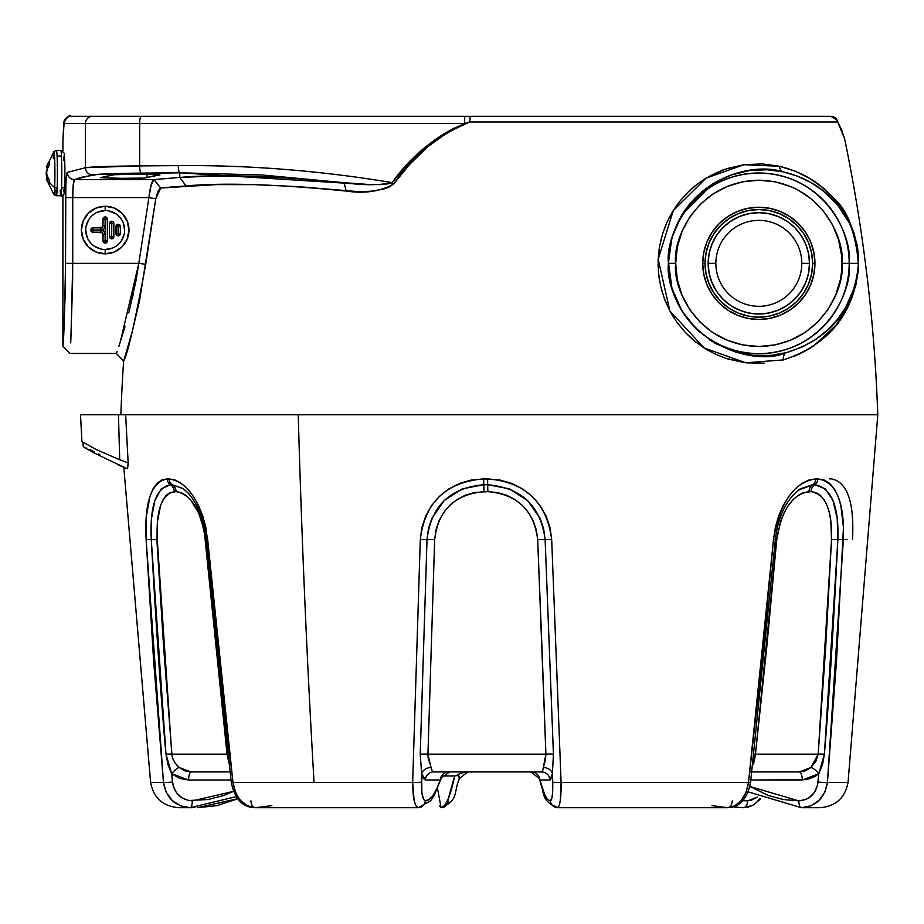 <?xml version="1.0" encoding="UTF-8"?>
<svg xmlns="http://www.w3.org/2000/svg" width="924" height="924" viewBox="0 0 924 924"><rect width="100%" height="100%" fill="white"/><g stroke="black" fill="none" stroke-linecap="round" stroke-linejoin="round"><path stroke-width="1.39" d="M103.026 219.103L105.117 219.103L105.186 216.932A2.16 2.16 0 0 0 103.026 219.103L103.026 225.791L105.117 225.791L103.026 225.791A2.091 2.091 0 0 1 100.935 227.882L100.935 229.972A4.181 4.181 0 0 0 105.117 225.791L105.117 219.103L103.026 219.103L103.661 217.567L105.186 216.932A2.16 2.16 0 0 1 107.346 219.103A2.16 2.16 0 0 0 105.186 216.932L105.255 219.103L107.346 219.103L105.117 219.103L105.117 225.791L103.892 228.748L100.935 229.972L92.862 230.041L100.935 230.111L103.892 231.335L105.117 234.292L105.117 240.979L103.026 240.979A2.16 2.16 0 0 0 105.186 243.139L105.255 219.103L105.186 243.139L103.188 241.811L102.414 232.813L92.1 232.04L90.933 230.873L90.933 229.21L92.931 227.882A2.16 2.16 0 0 0 90.771 230.041A2.16 2.16 0 0 0 92.931 232.201A2.16 2.16 0 0 1 90.771 230.041A2.16 2.16 0 0 1 92.931 227.882L92.931 229.972L92.931 227.882L102.414 227.269L103.026 219.103A2.16 2.16 0 0 1 105.186 216.932L106.71 217.567L107.346 219.103L107.346 240.979L106.71 242.515L105.186 243.139A2.16 2.16 0 0 1 103.026 240.979L105.117 240.979L105.117 234.292A4.181 4.181 0 0 0 100.935 230.111L92.931 230.111L100.935 229.972L100.935 227.882L92.931 227.882M115.997 226.438A2.16 2.16 0 0 1 118.156 224.278L118.156 226.368L120.328 226.438A2.16 2.16 0 0 0 118.156 224.278A2.16 2.16 0 0 0 115.997 226.438L118.156 226.368L118.156 224.278L119.693 224.902L120.328 226.438L118.237 226.438L118.237 233.645L120.328 233.645L120.328 226.438L120.328 233.645L115.997 233.645A2.16 2.16 0 0 0 118.156 235.805L118.156 233.714L118.156 235.805A2.16 2.16 0 0 0 120.328 233.645L118.988 235.643L117.336 235.643L116.158 234.477L115.997 233.645L118.087 233.645L118.087 226.438L115.997 226.438L115.997 233.645L116.158 225.606L118.156 224.278A2.16 2.16 0 0 1 120.328 226.438M109.517 223.423A2.16 2.16 0 0 1 111.677 221.252A2.16 2.16 0 0 0 109.517 223.423L111.608 223.423L111.677 221.252L111.746 223.423L113.837 223.423A2.16 2.16 0 0 0 111.677 221.252L113.202 221.887L113.837 223.423L111.746 223.423L111.677 238.831A2.16 2.16 0 0 0 113.837 236.66L111.746 236.66L113.837 236.66L113.837 223.423L113.675 237.491L111.677 238.831L111.608 236.66L109.517 236.66A2.16 2.16 0 0 0 111.677 238.831L110.141 238.196L109.517 236.66L111.608 236.66L111.608 223.423L109.517 223.423L109.517 236.66L109.517 223.423L110.141 221.887L111.677 221.252A2.16 2.16 0 0 1 113.837 223.423M105.197 210.58L105.186 210.58A19.462 19.462 0 0 1 124.648 230.041A19.462 19.462 0 0 1 105.186 249.503L105.186 249.503A19.462 19.462 0 0 1 85.724 230.041A19.462 19.462 0 0 1 105.186 210.58A19.462 19.462 0 0 1 124.648 230.041A19.462 19.462 0 0 1 105.186 249.503L105.186 253.834A23.793 23.793 0 0 0 128.979 230.041A23.793 23.793 0 0 0 105.186 206.248A23.793 23.793 0 0 1 128.979 230.041A23.793 23.793 0 0 1 105.186 253.834L105.186 249.503A19.462 19.462 0 0 1 85.724 230.041A19.462 19.462 0 0 1 105.186 210.58L105.186 206.248L105.186 210.58L97.736 212.058M709.124 253.465L712.011 243.959L709.124 253.465L708.154 263.352L715.857 263.352A42.978 42.978 0 0 0 758.835 306.318A42.978 42.978 0 0 0 801.801 263.352A42.978 42.978 0 0 0 758.835 220.374A42.978 42.978 0 0 0 715.857 263.352L708.258 263.352A50.566 50.566 0 0 1 758.835 212.786A50.566 50.566 0 0 1 809.401 263.352L801.801 263.352A42.978 42.978 0 0 1 758.835 306.318A42.978 42.978 0 0 1 715.857 263.352A42.978 42.978 0 0 1 758.835 220.374A42.978 42.978 0 0 1 801.801 263.352L809.401 263.352A50.566 50.566 0 0 0 758.835 212.786A50.566 50.566 0 0 0 708.258 263.352L708.154 263.352A50.681 50.681 0 0 1 758.835 212.67A50.681 50.681 0 0 1 809.505 263.352L808.535 253.465L805.647 243.959L808.535 253.465M144.283 178.066L113.779 178.413L100.543 177.57L114.865 174.59L145.415 174.139L159.979 174.902L144.283 178.066L159.552 174.74M703.799 252.402L706.987 241.88L703.799 252.402L702.714 263.352L705.024 263.352A53.811 53.811 0 0 0 758.835 317.151A53.811 53.811 0 0 0 812.635 263.352A53.811 53.811 0 0 0 758.835 209.54A53.811 53.811 0 0 0 705.024 263.352L702.714 263.352A56.11 56.11 0 0 1 758.835 207.242A56.11 56.11 0 0 1 814.945 263.352L812.635 263.352L814.945 263.352L813.859 252.402L810.671 241.88L805.485 232.178L798.509 223.677L790.008 216.69L780.306 211.504L769.773 208.316L780.306 211.504M858.488 257.45L858.511 263.352L849.179 263.352A90.356 90.356 0 0 1 758.835 353.696A90.356 90.356 0 0 1 668.479 263.352L668.479 263.352A90.356 90.356 0 0 1 758.835 172.996A90.356 90.356 0 0 1 849.179 263.352L841.972 263.352C845.321 287.676 820.373 345.357 758.835 346.5C697.285 345.357 672.337 287.676 675.687 263.352L668.479 263.352C664.853 289.778 691.961 352.471 758.835 353.696C825.698 352.471 852.806 289.778 849.179 263.352L858.511 263.352L857.126 245.622L854.342 234.939L849.491 223.215L837.571 204.966L822.568 190.379L810.879 182.513L797.816 176.265L783.298 171.887L766.966 169.75L749.503 170.559L731.288 174.948L713.189 183.483L681.693 215.061L671.864 237.734L668.387 263.352C669.519 339.12 750.993 368.445 786.728 352.541A7.207 5.429 -105.1 0 0 783.448 359.91L745.818 362.786L704.192 348.025L669.865 310.926L658.177 259.147L673.307 210.51L706.04 178.159L744.005 164.715L779.498 166.262A7.207 5.59 -77.5 0 0 783.298 171.887C745.656 159.621 670.766 186.221 668.387 263.352L669.681 247.436M673.504 293.185L671.494 286.648M685.319 316.193L678.932 305.728M700.138 332.617L692.168 324.763M717.163 344.421L709.089 339.512M736.37 352.206L734.592 351.686M754.896 355.497L745.472 354.296M772.441 355.209L770.986 355.359M788.288 352.113L787.144 352.437M786.428 352.622L779.96 354.088M816.724 338.704L816.065 339.166M813.998 340.517L810.371 342.735M827.985 329.637L818.433 337.503M837.283 319.623L835.411 321.875M846.603 305.786L843.739 310.614M853.603 290.021L849.225 300.716M856.248 280.723L854.296 287.918M668.387 261.654L671.921 288.173L681.935 311.03L696.985 329.729L715.107 343.278L734.337 351.617L753.025 355.336L770.674 355.382L786.728 352.541L802.332 346.916L815.915 339.258L827.569 330.018L837.444 319.415L845.518 307.68L854.261 288.022L857.738 272.638L858.511 263.352L856.617 279.048M65.569 192.723L66.274 176.911L67.313 172.372L85.447 167.683L85.447 123.504L63.733 123.504L62.901 140.714M65.154 294.941L65.535 263.352C64.657 313.813 63.779 341.441 62.901 346.246L62.901 195.022L62.924 345.853M62.901 151.086L62.901 140.968L62.901 151.086M63.456 337.087L63.386 338.219M63.005 344.675L63.571 334.915M65.304 287.976L65.234 291.522M844.617 138.946L844.501 138.473A7.207 6.664 -13.9 0 0 844.444 138.184A7.207 6.664 166.1 0 1 844.501 138.473L844.767 139.512A1643.484 1643.484 0 0 1 877.777 414.772A1643.484 1643.484 0 0 0 844.767 139.512L841.776 130.18L837.733 121.968L469.635 121.968L447.424 132.513L427.258 147.182L409.782 164.253L393.763 183.864L388.438 187.48L382.894 189.258L371.725 191.141L360.291 191.788L297.84 186.625L254.319 184.638L216.609 184.604L160.707 188.034L158.016 191.118L155.763 198.787L139.536 300.75L132.167 331.924L123.62 361.157A1643.484 1643.484 0 0 0 120.871 414.772A1643.484 1643.484 0 0 1 123.62 361.157L132.155 331.947L139.536 300.762M779.498 166.262L795.252 171.194L809.378 178.228L821.967 187.098L833.055 197.678L842.561 209.91L850.473 224.209L853.891 232.825L857.495 247.008L858.592 256.895L858.535 267.902L855.867 285.112L848.001 306.514L836.001 325.271L813.594 345.992L799.526 353.996L783.448 359.91L745.818 362.786L725.109 358.096L714.529 353.765L704.192 348.025L694.305 340.852L685.054 332.155L676.865 322.176L669.865 310.926L664.368 298.706L660.544 285.816L658.466 272.476L658.177 259.147L659.655 245.957L662.762 233.368L667.382 221.437L673.307 210.51L680.353 200.6L688.299 191.903L696.904 184.43L706.04 178.159L724.924 169.288L744.005 164.715L762.288 163.929L779.498 166.262C801.501 171.725 819.357 182.201 833.055 197.678C848.186 210.233 856.675 233.645 858.535 267.902C853.614 314.195 828.585 344.86 783.448 359.91A7.207 5.429 74.9 0 1 786.728 352.541C830.537 338.692 854.469 308.951 858.511 263.352C855.324 231.104 846.788 209.898 832.928 199.746C820.085 186.036 803.545 176.75 783.298 171.887A7.207 5.59 102.5 0 1 779.498 166.262M105.186 206.248A23.793 23.793 0 0 0 81.393 230.041A23.793 23.793 0 0 0 105.186 253.834L96.084 252.021L88.369 246.858L83.206 239.143L81.393 230.041L83.206 220.94L88.369 213.225L96.084 208.062L105.186 206.248L114.287 208.062L122.003 213.225L127.165 220.94L128.979 230.041L127.165 239.143L122.003 246.858L114.287 252.021L105.186 253.834A23.793 23.793 0 0 1 81.393 230.041A23.793 23.793 0 0 1 105.186 206.248M105.186 249.503L112.636 248.025M115.997 246.223L118.953 243.797M121.367 240.864L124.278 233.841M124.648 230.041L123.169 222.592M121.379 219.231L118.953 216.274M116.008 213.86L108.986 210.949M94.375 213.848L91.418 216.274M89.004 219.219L86.094 226.241M85.724 230.03L87.203 237.491M89.004 240.852L91.418 243.797M94.364 246.223L101.386 249.133M128.782 312.913L135.967 280.757L138.819 263.352L72.73 263.352L138.819 263.352L148.914 197.586L72.73 197.586L72.638 280.919L70.767 341.326M159.402 188.877L160.707 188.034L186.071 185.909C224.232 182.513 277.616 184.234 346.223 191.072C364.714 193.855 380.561 191.453 393.763 183.864C413.271 155.44 438.553 134.812 469.635 121.968L470.247 116.297L830.757 116.297L464.749 116.297L470.247 116.297L469.635 121.968L464.633 123.504L139.663 123.504L139.663 165.904L178.309 165.604C249.376 165.026 320.64 170.697 392.099 182.606C320.64 170.697 249.376 165.026 178.309 165.604L139.663 165.904L139.663 123.504L85.447 123.504L85.447 167.683L139.663 165.904C110.487 166.158 92.423 166.759 85.447 167.683L67.313 172.372C66.17 174.232 65.581 182.64 65.535 197.586L65.569 192.77M62.913 139.94L64.276 120.744L68.18 116.84L70.929 116.297A7.207 7.207 90 0 0 63.733 123.504L85.447 123.504A7.207 7.08 -90 0 1 92.539 116.297A7.207 7.08 90 0 0 85.447 123.504L139.663 123.504A7.207 1.663 -90 0 1 141.326 116.297A7.207 1.663 90 0 0 139.663 123.504L464.633 123.504L464.749 116.297L70.929 116.297L464.749 116.297L464.633 123.504C435.227 136.313 411.053 156.017 392.099 182.606L407.23 164.391L424.312 148.002L443.451 134.061L453.811 128.332L469.635 121.968L837.733 121.968A7.207 7.138 -90 0 0 830.757 116.297L834.58 117.417M72.904 189.455L72.73 197.586C72.777 186.925 73.366 180.919 74.498 179.579L153.927 179.579L179.787 177.443L179.787 172.8L98.556 174.278L81.786 177.223L74.498 179.579L153.927 179.579L151.201 184.754L148.914 197.586L72.73 197.586L73.204 185.054L74.498 179.579A7.207 7.184 -113.1 0 1 67.313 172.372A7.207 7.184 66.9 0 0 74.498 179.579L92.539 174.89A7.207 7.08 -100.6 0 1 85.447 167.683A7.207 7.08 79.4 0 0 92.539 174.89C98.81 173.966 115.073 173.365 141.326 173.1A7.207 1.663 -90.5 0 1 139.663 165.904A7.207 1.663 89.5 0 0 141.326 173.1L179.787 172.8L261.804 174.959L344.109 182.698L294.456 178.193L249.815 176.184L211.122 176.138L179.787 177.443L179.787 172.8A7.207 1.478 -90.4 0 1 178.309 165.604A7.207 1.478 89.6 0 0 179.787 172.8L362.208 184.269L376.576 184.627L388.692 183.761M141.799 178.193L138.669 178.297M135.02 178.39L130.977 178.447M126.68 178.482L100.346 177.674L113.56 174.74L141.014 174.093L159.991 174.902M125.652 354.643L123.62 361.145C127.639 354.446 135.008 322.141 145.726 264.264L155.763 198.787L145.726 264.264L138.819 263.352L120.247 342.111M390.182 183.414L392.099 182.606C379.614 185.366 363.617 185.401 344.109 182.698L346.223 191.072L344.109 182.698C273.088 175.779 218.318 174.024 179.787 177.443L186.071 185.909L179.787 177.443L153.927 179.579L160.707 188.034L153.927 179.579C151.882 180.804 150.208 186.798 148.914 197.586L155.763 198.787L148.914 197.586L138.819 263.352L145.726 264.264L155.763 198.787L160.707 188.034L172.465 186.914M186.071 185.909L216.747 184.604M357.369 191.776L360.256 191.788M362.531 191.742L371.679 191.153M373.492 190.945L374.971 190.76M384.661 188.785L385.366 188.577M658.084 264.726L658.131 267.071M658.627 274.197L659.505 280.584M661.318 289.027L662.658 293.693M664.98 300.323L665.592 301.848M670.662 312.393L674.174 318.237M677.835 323.516L678.817 324.821M686.139 333.298L691.868 338.773M695.437 341.764L696.65 342.723M706.721 349.584L708.5 350.623M727.615 358.916L745.01 362.693M746.349 362.855L764.541 363.167M793.242 356.676L800.692 353.442M803.048 352.263L810.741 347.863M836.278 324.925L840.748 318.884M845.056 312.023L846.476 309.471M848.417 305.671L849.699 302.957M851.466 298.81L852.529 296.038M858.535 255.96L858.488 255.232M857.449 246.72L857.045 244.571M854.654 235.17L854.307 234.095M849.456 222.014L847.874 218.884M846.234 215.87L843.97 212.093M841.983 209.043L839.766 205.902M837.248 202.61L836.659 201.882M831.658 196.165L826.091 190.667M821.101 186.394L820.477 185.886M743.704 164.761L726.876 168.63M722.591 170.12L709.99 175.895M704.619 179.037L699.422 182.559M696.003 185.135L690.909 189.443M687.398 192.781L682.894 197.597M679.521 201.651L675.629 206.953M672.58 211.688L669.161 217.81M666.793 222.742L664.368 228.678M662.289 234.904L660.695 240.875M659.378 247.597L658.558 253.846M658.119 260.811L658.096 261.446M426.195 146.442L417.937 153.65M430.931 142.7L443.982 133.761L434.245 140.24M70.975 337.098L72.73 263.352L65.535 263.352L65.835 183.241M63.71 332.328L65.154 295.183M211.122 176.138L230.145 175.953M858.304 254.447L858.35 255.093M857.992 251.259L858.073 251.917M857.553 248.048L857.645 248.683M856.49 242.573L857.114 245.53M851.524 227.581L855.751 239.616M847.805 220.016L849.387 223.019M840.771 209.032L845.714 216.378M835.908 203.003L837.479 204.851M827.534 194.537L829.429 196.269M822.418 190.252L824.589 191.996M810.406 182.236L815.915 185.597M796.835 175.895L810.198 182.132M783.402 171.91L788.103 173.065M766.065 169.716L771.748 170.085M748.925 170.64L751.905 170.259M672.025 237.179L682.097 214.403L713.189 183.483M712.635 332.478L700.034 322.141L689.697 309.54L682.016 295.172L677.28 279.568L675.687 263.352L677.28 247.124L682.016 231.531L689.697 217.152L700.034 204.562L712.635 194.213L727.015 186.532L742.607 181.797L758.835 180.203L775.051 181.797L790.644 186.532L798.024 190.021L811.572 199.076L823.099 210.603L832.154 224.151L838.391 239.212L841.579 255.197L841.579 271.494L840.378 279.568L835.643 295.172L827.962 309.54L817.625 322.141L805.023 332.478L790.644 340.171L775.051 344.895L758.835 346.5L742.607 344.895L727.015 340.171L712.681 332.513M813.859 274.301L810.671 284.823L813.859 274.301L814.945 263.352A56.11 56.11 0 0 1 758.835 319.461A56.11 56.11 0 0 1 702.714 263.352L703.799 274.301L706.987 284.823L712.173 294.525L719.149 303.026L727.65 310.002L737.352 315.188L747.886 318.387L737.352 315.188M805.485 294.525L798.509 303.026L805.485 294.525L810.671 284.823M769.773 208.316L758.835 207.242L747.886 208.316L737.352 211.504L727.65 216.69L719.149 223.677L712.173 232.178L706.987 241.88M747.886 318.387L758.835 319.461L769.773 318.387L780.306 315.188L790.008 310.002L798.509 303.026M70.686 342.919L70.917 338.299M118.792 346.523L125.098 326.311M62.901 346.246L70.109 353.453L116.424 353.453L117.059 351.628M132.571 297.297L133.275 294.121M73.285 184.188L73.204 185.054M668.479 263.352L675.687 263.352C672.337 239.027 697.285 181.335 758.835 180.203C820.373 181.335 845.321 239.027 841.972 263.352L849.179 263.352C852.806 236.925 825.698 174.232 758.835 172.996C691.961 174.232 664.853 236.925 668.479 263.352M858.511 263.352L858.477 264.276M803.568 233.46L796.881 225.306L803.568 233.46L808.546 242.758L811.607 252.853L812.635 263.352L811.607 273.851L808.546 283.945L803.568 293.243L796.881 301.397L788.726 308.085L796.881 301.397M788.738 218.618L796.881 225.306M728.932 218.607L720.778 225.306L728.932 218.607L738.241 213.64L748.336 210.58L758.835 209.54L769.322 210.58L779.417 213.64L788.726 218.607M714.102 233.437L720.778 225.306M714.09 293.243L720.778 301.397L714.09 293.243L709.124 283.945L706.051 273.851L705.024 263.352L706.051 252.853L709.124 242.758L714.09 233.46M788.726 308.085L779.417 313.063L769.322 316.123L758.835 317.151L748.336 316.123L738.241 313.063L728.932 308.085L720.778 301.397M712.011 243.959L716.689 235.193L712.011 243.959M739.443 216.528L748.948 213.652L739.443 216.528L730.676 221.217L722.995 227.512L716.689 235.193M768.722 213.652L778.227 216.528L786.982 221.217L794.663 227.512L786.982 221.217L778.227 216.528L768.722 213.652L758.835 212.67L748.948 213.652M808.535 273.238L805.647 282.744L800.969 291.499L805.647 282.744L808.535 273.238L809.505 263.352A50.681 50.681 0 0 1 758.835 314.021A50.681 50.681 0 0 1 708.154 263.352L709.124 273.238L712.011 282.744L709.124 273.238M778.227 310.164L768.722 313.051L778.227 310.164L786.982 305.486L794.663 299.18L800.969 291.499M748.948 313.051L739.443 310.164L730.676 305.486L739.443 310.164L748.948 313.051L758.835 314.021L768.722 313.051M805.647 243.959L800.969 235.193L794.663 227.512M712.011 282.744L716.689 291.499L722.995 299.18L730.676 305.486M708.258 263.352A50.566 50.566 0 0 0 758.835 313.917A50.566 50.566 0 0 0 809.401 263.352A50.566 50.566 0 0 1 758.835 313.917A50.566 50.566 0 0 1 708.258 263.352M386.937 184.038L385.042 184.257M381.508 184.5L378.701 184.592M65.535 197.586L65.535 263.352L72.73 263.352L72.73 197.586L65.535 197.586L72.73 197.586M358.674 184.049L365.384 184.419M392.099 182.606L393.763 183.864L392.099 182.606C320.64 170.697 249.376 165.026 178.309 165.604M147.008 174.174L147.008 177.778L147.008 174.174M414.495 156.93L426.946 145.83M344.109 182.698L369.843 184.569M107.346 240.979A2.16 2.16 0 0 1 105.186 243.139A2.16 2.16 0 0 0 107.346 240.979L105.255 240.979L107.346 240.979L107.346 219.103M113.837 236.66A2.16 2.16 0 0 1 111.677 238.831A2.16 2.16 0 0 1 109.517 236.66M111.746 223.423L111.677 236.74L111.746 223.423M120.328 233.645A2.16 2.16 0 0 1 118.156 235.805A2.16 2.16 0 0 1 115.997 233.645M118.237 226.438L118.156 233.714L118.237 226.438M63.791 122.511L63.733 123.504A7.207 6.687 -174.9 0 1 63.756 122.811L63.744 123.031M837.017 119.935L830.757 116.297L837.017 119.935L844.444 138.207A7.207 6.664 -13.9 0 0 844.351 137.872M836.982 119.866A7.207 6.549 150.3 0 1 837.733 121.968L844.501 138.473M835.238 117.891L837.733 121.968L836.232 118.861M837.433 120.836L836.936 119.785M92.931 232.201L92.931 230.111L92.931 232.201L100.935 232.201A2.091 2.091 0 0 1 103.026 234.292L105.117 234.292L103.026 234.292L103.026 240.979M100.935 232.201L100.935 230.111L100.935 232.201A2.091 2.091 0 0 1 103.026 234.292M103.026 225.791A2.091 2.091 0 0 1 100.935 227.882M454.677 775.975L442.319 775.975L454.677 775.975C450.311 796.731 445.795 807.31 441.106 807.703L444.525 805.636L448.013 799.468L454.677 775.975L456.514 775.617L454.677 775.975M459.401 778.666L457.692 774.993L456.514 775.617L459.609 773.781L457.692 774.993L459.147 776.137L459.378 778.724L459.54 777.419M463.825 772.175L459.609 773.781L466.089 771.944M121.772 414.772L119.658 414.772M82.328 441.788L96.235 449.572L119.704 459.736L118.457 414.772L80.515 414.772L81.936 441.73C88.161 448.602 66.516 440.459 127.466 468.768L118.48 465.038M700.415 414.772L298.233 414.772A6492.74 3449.673 90 0 0 314.044 782.42L412.658 782.42L420.293 539.535L421.875 527.489L425.698 515.973L431.612 505.486L439.489 496.303L448.949 488.865L459.759 483.356L471.425 480.018L483.668 478.886L499.849 480.018L511.573 483.356L522.487 488.865L532.051 496.303L540.043 505.486L546.084 515.973L550.023 527.489L551.686 539.535L561.087 782.42L748.509 782.42L761.873 661.087L773.492 539.535L775.34 527.489L778.643 515.973L783.206 505.486L788.853 496.303L795.229 488.865L802.078 483.356L808.997 480.018L815.8 478.886L824.104 480.018L829.613 483.356L834.326 488.865L838.068 496.303L840.852 505.486L843.462 527.489L836.509 661.087L827.43 782.42L848.013 782.42M229.06 763.27L227.038 754.157L171.795 754.157L227.038 754.157L204.158 530.214L198.683 512.889L190.379 499.653L185.643 495.229L180.838 492.55L176.138 491.637L170.062 492.55L166.274 495.229L163.074 499.653L160.545 505.601L157.554 521.148L156.861 539.639L163.629 647.008L172.06 756.121L173.296 759.863L176.496 764.829L179.244 767.567L184.788 770.824L191.095 771.944L230.041 771.944L191.095 771.944A8.512 2.472 -90 0 0 188.623 780.018L179.626 778.401L171.714 773.758L173.135 785.793L176.403 792.63L181.797 797.759L188.635 800.519L208.143 799.526L223.562 795.518L233.587 791.337L192.331 800.877A7.207 2.091 90 0 1 190.24 807.703L180.527 805.832L172.153 800.45L166.205 792.295L163.467 782.42L153.638 661.087L146.119 539.535L146.385 515.973L149.954 496.303L153.037 488.865L157.011 483.356L161.746 480.018L167.186 478.886L175.052 480.018L181.277 483.356L187.48 488.865L193.301 496.303L198.51 505.486L202.76 515.973L205.879 527.489L219.381 661.087L232.975 782.42L314.044 782.42A6492.74 3449.673 -90 0 1 298.233 414.772L877.638 414.772M751.778 771.944L799.272 771.944L751.778 771.944L799.272 771.944L805.416 770.824L810.798 767.567L815.788 761.607L818.19 754.157L825.71 647.008L831.508 539.685L830.861 521.148L829.382 512.889L827.107 505.601L824.069 499.653L820.304 495.229L815.915 492.55L811.018 491.637L803.684 492.55L798.324 495.229L793.081 499.653L788.241 505.601L784.002 512.889L780.595 521.148L776.738 539.685L766.781 647.008L755.462 754.157L818.19 754.157L755.462 754.157L754.169 761.607L752.159 766.262M441.106 778.724L441.557 777.419L440.286 780.018L425.363 780.018L423.319 778.401L421.667 773.758L421.875 792.63L423.608 799.468L425.259 800.877L429.071 799.526L432.906 795.518L436.682 788.946L440.286 780.018L425.363 780.018A8.512 8.293 90 0 1 433.645 771.944L541.591 771.944L542.596 770.824L545.391 759.863L545.899 754.157L541.938 647.008L537.676 539.685L536.405 530.214L533.379 521.148L528.747 512.889L522.568 505.601L515.13 499.653L506.618 495.229L497.435 492.55L487.837 491.637L474.428 492.55L465.28 495.229L456.837 499.653L449.468 505.601L443.381 512.889L438.831 521.148L435.885 530.214L434.661 539.685L427.939 754.157L545.899 754.157L427.939 754.157L428.17 758.026L432.166 770.824L433.645 771.944L541.591 771.944A8.512 8.408 -90 0 1 549.988 780.018L539.789 780.018L545.102 795.518L547.793 799.526L550.415 800.877L551.975 797.759L552.587 792.63L552.413 773.758L551.362 778.401L549.988 780.018L539.789 780.018L539.096 777.419M80.619 414.772L298.233 414.772L125.664 414.772L128.193 464.16L127.489 468.78L128.147 462.866L125.664 414.772L118.457 414.772L119.704 459.736L128.147 462.866L119.704 459.736M178.817 807.703L190.24 807.703L178.817 807.703C163.005 806.421 153.592 797.99 150.6 782.42L163.467 782.42L150.6 782.42L123.804 467.29M98.545 453.903L99.78 454.516M89.709 449.468L94.075 451.674M86.059 448.071L86.833 448.059M91.846 451.697L88.196 449.491M197.262 807.703L217.036 805.636L237.895 798.694L197.262 807.703L237.942 798.752M439.547 805.832L441.106 807.703L437.537 788.657M236.359 796.592L190.24 807.703A7.207 2.091 -90 0 0 192.331 800.877C181.058 799.907 174.428 793.624 172.453 782.004L171.714 773.758L188.623 780.018L231 780.018L188.623 780.018A8.512 2.472 90 0 1 191.095 771.944L179.244 767.567A8.512 2.195 -49.6 0 0 171.714 773.758L167.845 764.298L165.974 754.192C161.365 704.053 156.456 632.513 151.27 539.604L146.119 539.535L163.467 782.42C166.158 797.99 175.086 806.421 190.24 807.703L194.941 807.599M172.453 782.004A7.207 0.589 174.8 0 1 163.467 782.42A7.207 0.589 -5.2 0 0 172.453 782.004M175.202 763.155L179.244 767.567A8.512 2.195 130.4 0 0 171.714 773.758L165.974 754.192L151.27 539.604C149.7 505.982 156.098 487.687 170.466 484.742A7.207 6.387 -90 0 1 167.186 478.886C151.305 482.028 144.283 502.24 146.119 539.535L151.27 539.604L151.548 518.352L154.839 500.6L161.273 488.819L170.466 484.742L172.291 484.742A7.207 6.353 -90 0 1 169.023 478.886L167.186 478.886A7.207 6.387 90 0 0 170.466 484.742A8.512 7.542 -90 0 1 174.347 491.637C161.7 494.317 156.006 510.325 157.253 539.685L171.795 754.157A8.512 0.693 -4.8 0 0 165.974 754.192A8.512 0.693 175.2 0 1 171.795 754.157M151.27 539.604A8.512 0.601 177.1 0 1 157.253 539.685A8.512 0.601 -2.9 0 0 151.27 539.604M170.466 484.742L172.291 484.742A8.512 7.508 -90 0 1 176.138 491.637L174.347 491.637A8.512 7.542 90 0 0 170.466 484.742M314.044 782.42L232.975 782.42L235.528 792.295L237.78 796.65L240.621 800.45L247.563 805.832L255.474 807.703L418.249 807.703L415.95 805.832L414.114 800.45L412.658 782.42L314.044 782.42M423.169 805.636L418.249 807.703L255.474 807.703L271.829 805.636M206.133 539.651L207.657 539.535C201.351 502.24 188.473 482.028 169.023 478.886A7.207 6.353 90 0 0 172.291 484.742L182.802 488.484C194.502 496.754 202.275 513.802 206.133 539.651L231.289 782.489C234.719 799.168 242.781 807.576 255.474 807.703A7.207 4.528 90 0 1 250.947 800.877A7.207 4.528 -90 0 0 255.474 807.703C243.197 806.421 235.701 797.99 232.975 782.42L231.289 782.489L232.975 782.42L207.657 539.535L206.583 539.604M229.013 763.132L227.038 754.157L227.962 754.088L227.038 754.157L205.498 539.685C200.935 510.325 191.153 494.317 176.138 491.637A8.512 7.508 90 0 0 172.291 484.742L182.894 488.553M759.747 798.301L758.026 800.45M751.073 805.832L743.173 807.703L732.824 806.883M742.538 800.658L750.715 800.519L757.23 797.077L747.689 800.877L742.538 800.658M732.813 806.883L743.173 807.703A7.207 4.528 -90 0 0 747.689 800.877A7.207 4.528 90 0 1 743.173 807.703L748.602 806.964L753.614 804.862L760.706 798.752M829.613 478.886L831.45 478.886C847.343 482.028 854.365 502.24 852.517 539.535M877.8 414.772L848.047 782.42L827.43 782.42L824.786 792.295L819.011 800.45L810.856 805.832L801.374 807.703L819.831 807.703L801.374 807.703A7.207 2.599 -90 0 1 798.786 800.877L805.832 799.468L809.043 797.759L814.298 792.63L817.451 785.793L818.791 773.758L815.13 776.437L806.779 779.613L750.842 780.018L802.332 780.018A8.512 3.061 90 0 0 799.272 771.944A8.512 3.061 -90 0 1 802.332 780.018L818.791 773.758L818.098 782.004C816.227 793.624 809.782 799.907 798.786 800.877L749.861 786.463L768.318 795.518L783.367 799.526L798.786 800.877A7.207 2.599 90 0 0 801.374 807.703C816.158 806.421 824.843 797.99 827.43 782.42A7.207 0.635 -175.2 0 1 818.098 782.004A7.207 0.635 4.8 0 0 827.43 782.42L843.346 539.535L837.86 539.604C833.182 632.513 828.689 704.053 824.393 754.192L822.568 764.298L818.791 773.758A8.512 2.645 48.8 0 0 810.798 767.567A8.512 2.645 -131.2 0 1 818.791 773.758L824.393 754.192A8.512 0.739 4.5 0 0 818.19 754.157A8.512 0.739 -175.5 0 1 824.393 754.192L837.86 539.604L843.346 539.535C844.721 502.24 836.232 482.028 817.879 478.886L815.8 478.886C794.028 482.028 779.937 502.24 773.492 539.535L748.509 782.42L561.087 782.42L560.302 800.45L559.101 805.832L557.53 807.703L727.327 807.703L734.753 805.832L741.279 800.45L746.084 792.295L748.509 782.42C745.899 797.99 738.842 806.421 727.327 807.703L557.53 807.703L554.123 805.636M847.377 539.604A8.512 0.601 -177.1 0 0 843.046 539.57M448.221 800.877A7.207 7.126 -90 0 1 441.106 807.703C459.17 799.999 453.234 792.723 459.436 778.505L467.717 771.944M711.988 805.636L727.327 807.703A7.207 4.92 90 0 0 732.247 800.877A7.207 4.92 -90 0 1 727.327 807.703C739.5 807.53 747.25 799.11 750.554 782.466L748.509 782.42L750.554 782.466L775.363 539.651L773.492 539.535L775.363 539.651C778.031 517.221 785.7 500.75 798.371 490.228L800.369 488.819L812.67 484.742A7.207 6.087 -90 0 0 815.8 478.886A7.207 6.087 90 0 1 812.67 484.742L814.737 484.742A7.207 6.122 -90 0 0 817.879 478.886A7.207 6.122 90 0 1 814.737 484.742A8.512 7.242 -90 0 0 811.018 491.637L808.974 491.637C792.157 494.317 781.404 510.325 776.738 539.685L755.462 754.157L752.483 765.742M530.919 771.944L539.2 778.505C545.403 792.723 539.477 799.999 557.53 807.703C560.036 806.421 561.226 797.99 561.087 782.42A7.207 0.843 178 0 1 552.702 782.004C552.956 793.624 552.194 799.907 550.415 800.877A7.207 7.126 90 0 0 557.53 807.703A7.207 7.126 -90 0 1 550.415 800.877C546.869 800.681 543.335 793.728 539.789 780.018L539.246 778.666M542.896 769.854L543.324 767.567A8.512 6.595 -172 0 1 552.413 773.758L552.702 782.004A7.207 0.843 -2 0 0 561.087 782.42L551.686 539.535L545.125 539.604L553.43 754.192L552.413 773.758L549.988 780.018A8.512 8.408 90 0 0 541.591 771.944M487.699 484.742L509.274 488.819L527.639 500.6L540.136 518.352L543.647 528.747L545.125 539.604L551.686 539.535C546.754 502.24 525.386 482.028 487.583 478.886L487.699 484.742L487.583 478.886L483.668 478.886L483.818 484.742L487.699 484.742C521.667 487.687 540.806 505.982 545.125 539.604L553.43 754.192L552.413 773.758A8.512 6.595 8 0 0 543.324 767.567L545.899 754.157A8.512 0.936 177.9 0 1 553.43 754.192A8.512 0.936 -2.1 0 0 545.899 754.157L537.676 539.685A8.512 0.647 177.6 0 1 545.125 539.604A8.512 0.647 -2.4 0 0 537.676 539.685C534.014 510.325 517.405 494.317 487.837 491.637L487.699 484.742L487.837 491.637L484.003 491.637L483.818 484.742L487.699 484.742M531.392 771.944A8.512 8.408 -90 0 1 539.789 780.018A8.512 8.408 90 0 0 531.392 771.944M441.36 778.135L440.286 780.018C435.458 793.728 430.445 800.681 425.259 800.877A7.207 7.022 90 0 1 418.249 807.703A7.207 7.022 -90 0 0 425.259 800.877C422.638 799.907 421.367 793.624 421.448 782.004A7.207 0.855 -178.5 0 1 412.658 782.42C412.739 797.99 414.61 806.421 418.249 807.703L430.711 800.715L433.795 796.188L441.429 777.916L449.561 771.944M433.645 771.944A8.512 8.293 -90 0 0 425.363 780.018L421.667 773.758L420.224 754.192L427.015 539.604A7.207 0.578 -178 0 1 420.293 539.535L412.658 782.42A7.207 0.855 1.5 0 0 421.448 782.004L421.667 773.758A8.512 6.526 167 0 1 431.023 767.567L431.589 769.565M483.818 484.742L483.668 478.886C446.015 482.028 424.89 502.24 420.293 539.535A7.207 0.578 2 0 0 427.015 539.604L428.424 528.747L431.843 518.352L444.132 500.6L462.323 488.819L483.818 484.742L484.003 491.637C454.539 494.317 438.091 510.325 434.661 539.685L427.939 754.157L431.023 767.567A8.512 6.526 -13 0 0 421.667 773.758L420.224 754.192A8.512 0.959 -178.4 0 1 427.939 754.157A8.512 0.959 1.6 0 0 420.224 754.192L427.015 539.604A8.512 0.67 -177.9 0 1 434.661 539.685A8.512 0.67 2.1 0 0 427.015 539.604C431.046 505.982 449.976 487.687 483.818 484.742M440.286 780.018A8.512 8.293 90 0 1 448.567 771.944A8.512 8.293 -90 0 0 440.286 780.018M750.045 771.944L799.272 771.944L810.798 767.567L818.19 754.157L831.508 539.685A8.512 0.635 -177.4 0 1 837.86 539.604A8.512 0.635 2.6 0 0 831.508 539.685C832.409 510.325 825.582 494.317 811.018 491.637A8.512 7.242 90 0 1 814.737 484.742L825.328 488.819L833.009 500.6L837.19 518.352L837.86 539.604C839.027 505.982 831.323 487.687 814.737 484.742L812.67 484.742A8.512 7.184 -90 0 0 808.974 491.637A8.512 7.184 90 0 1 812.67 484.742L798.255 490.321M753.822 754.065L755.462 754.157L753.822 754.065M775.074 539.57L776.738 539.685M46.477 166.967A32.825 10.557 6.1 0 0 46.431 167.336A32.825 14.403 4.4 0 1 46.939 165.927L49.087 161.481L49.18 163.017L49.249 164.922L47.112 169.589A32.825 30.758 158.7 0 0 46.685 172.719A32.825 29.268 16 0 0 47.136 175.687L49.284 179.857L49.226 181.959L49.145 183.737L46.974 179.822A32.825 10.799 175.5 0 1 46.454 178.771A32.825 14.16 173.3 0 0 46.57 179.626L53.95 194.606A21.575 0.912 -90 0 0 54.678 187.376A3.269 2.171 2.2 0 0 57.172 188.126A22.707 0.959 -90 0 0 57.092 156.075A22.707 0.959 -90 0 0 56.583 150.543M53.303 158.732A21.575 0.912 90 0 1 54.066 151.559A21.575 0.912 90 0 1 54.839 165.05A21.575 0.912 90 0 1 54.678 187.376A32.918 21.829 -177.8 0 1 49.226 181.959A32.918 21.829 2.2 0 0 54.678 187.376A21.575 0.912 -90 0 0 54.816 163.733A21.575 0.912 -90 0 0 53.95 151.501L56.456 150.346A22.707 0.959 90 0 1 57.092 156.075L61.458 156.075A22.707 0.959 -90 0 0 60.822 150.346L56.456 150.346M47.263 168.318L47.667 167.452A32.918 21.864 -4.5 0 0 46.523 170.42L47.263 168.318M46.2 173.4A32.825 29.51 173.6 0 1 46.523 170.42A32.825 29.51 -6.4 0 0 46.2 173.4A32.825 31 -171.8 0 0 46.546 176.519A32.825 31 8.2 0 1 46.2 173.4L46.2 173.4M47.297 178.886L46.546 176.519A32.918 24.636 -175.2 0 0 47.228 178.702M60.949 150.543A22.707 0.959 90 0 1 61.458 156.075A22.707 0.959 90 0 1 61.538 188.126A3.269 2.171 2.2 0 0 64.703 186.094A3.269 2.171 2.2 0 0 64.703 185.955A3.269 2.171 -177.8 0 1 64.703 186.094A3.269 2.171 -177.8 0 1 61.538 188.126A22.707 0.959 90 0 1 60.695 195.565A22.707 0.959 90 0 1 60.187 190.032M63.467 160.152L64.357 154.689M64.449 190.54L64.137 192.458L63.675 189.824M60.822 150.346L64.16 153.211C64.876 158.489 65.061 169.439 64.703 186.082C64.842 193.878 63.548 197.112 60.822 195.761A22.707 0.959 -90 0 0 61.538 188.126A22.707 0.959 -90 0 0 61.458 156.075L57.092 156.075A22.707 0.959 90 0 1 57.172 188.126A22.707 0.959 90 0 1 56.456 195.761A22.707 0.959 90 0 1 55.821 190.032M46.685 166.297A32.825 10.557 -173.9 0 0 46.431 167.336L47.921 167.475L46.431 167.336A32.825 14.403 -175.6 0 1 46.939 165.927L48.614 166.043L46.939 165.927A32.918 24.636 -175.2 0 1 49.087 161.481L49.249 164.922A32.918 24.394 -10.2 0 0 47.112 169.589A32.825 30.758 -21.3 0 0 46.685 172.719A32.825 29.268 -164 0 0 47.136 175.687A32.918 21.622 -171.2 0 0 49.284 179.857L49.145 183.737A32.918 21.864 -4.5 0 1 46.974 179.822L49.145 179.649L46.974 179.822A32.825 10.799 -4.5 0 1 46.454 178.771L48.487 178.586L46.454 178.771A32.825 14.16 -6.7 0 0 46.72 180.18M56.329 195.565A22.707 0.959 -90 0 0 57.172 188.126A3.269 2.171 -177.8 0 1 54.678 187.376A21.575 0.912 90 0 1 53.835 194.306M47.482 176.565L46.546 176.519L47.482 176.565M123.62 361.157L116.424 353.453M62.901 140.806L63.756 122.869L66.008 118.237M67.741 117.036L68.803 116.62M70.917 116.297L70.929 116.297C69.254 114.738 66.863 116.932 63.756 122.869M62.913 139.859L62.901 140.968M848.047 782.42C845.044 797.99 835.643 806.421 819.831 807.703L819.831 807.703M748.117 791.868L801.374 807.703M60.822 195.761L56.456 195.761L53.95 194.606M46.477 166.99L53.95 151.501"/></g></svg>
